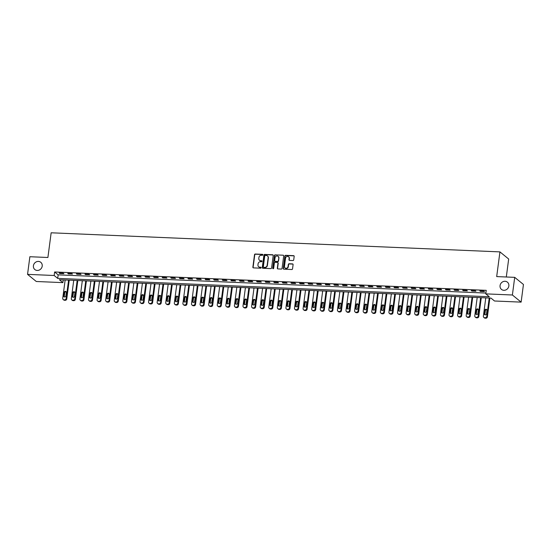 <?xml version="1.0" encoding="UTF-8"?>
<svg xmlns="http://www.w3.org/2000/svg" width="551" height="551" viewBox="0 0 551 551"><rect width="100%" height="100%" fill="white"/><g stroke="black" fill="none" stroke-linecap="round" stroke-linejoin="round"><path stroke-width="0.83" d="M262.848 254.837A0.503 0.455 -50.8 0 0 262.441 254.335L255.278 254.025A0.716 0.654 -50.8 0 0 254.514 254.693L252.875 267.159A0.716 0.654 -50.8 0 0 253.453 267.882L260.616 268.185A0.503 0.455 -50.8 0 0 261.002 267.311A0.503 0.455 -50.8 0 0 260.747 267.214L259.817 267.18A2.3 2.094 -50.8 0 1 257.951 264.866L258.088 263.833A2.3 2.094 -50.8 0 1 260.54 261.704L261.463 261.746A0.503 0.455 -50.8 0 0 261.849 260.871A0.503 0.455 -50.8 0 0 261.594 260.775L260.664 260.733A2.3 2.094 -50.8 0 1 258.805 258.426L258.936 257.386A2.3 2.094 -50.8 0 1 261.388 255.265L262.317 255.299A0.503 0.455 -50.8 0 0 262.848 254.837M262.799 254.548A0.503 0.455 -50.8 0 0 262.675 254.528L255.519 254.218A0.716 0.654 -50.8 0 0 254.748 254.886L253.109 267.352A0.716 0.654 -50.8 0 0 253.226 267.827M261.098 267.428A0.503 0.455 -50.8 0 0 260.981 267.407L259.817 267.18M261.945 260.988A0.503 0.455 -50.8 0 0 261.828 260.967L260.664 260.733M500.06 285.604A4.683 4.263 -50.8 0 0 501.493 289.42A4.683 4.263 -50.8 0 0 505.983 289.867A4.683 4.263 -50.8 0 0 508.848 285.976A4.683 4.263 -50.8 0 0 507.416 282.16A4.683 4.263 -50.8 0 0 502.918 281.713A4.683 4.263 -50.8 0 0 500.06 285.604M33.418 265.747A4.683 4.263 -50.8 0 0 34.851 269.563A4.683 4.263 -50.8 0 0 39.341 270.011A4.683 4.263 -50.8 0 0 42.207 266.119A4.683 4.263 -50.8 0 0 40.774 262.304A4.683 4.263 -50.8 0 0 36.276 261.856A4.683 4.263 -50.8 0 0 33.418 265.747M292.96 260.54A0.716 0.654 -50.8 0 0 293.724 259.879L294.186 256.38A0.716 0.654 -50.8 0 0 293.6 255.657L285.645 255.32A0.716 0.654 -50.8 0 0 284.881 255.981L283.242 268.454A0.716 0.654 -50.8 0 0 283.827 269.17L291.775 269.515A0.716 0.654 -50.8 0 0 292.54 268.847L293.098 264.625A0.716 0.654 -50.8 0 0 292.519 263.901L289.11 263.757A0.716 0.654 -50.8 0 0 288.345 264.418L288.07 266.519A1.922 1.749 -50.8 0 1 285.053 267.931A1.922 1.749 -50.8 0 1 284.468 266.36L285.549 258.157A1.922 1.749 -50.8 0 1 288.566 256.738A1.922 1.749 -50.8 0 1 289.151 258.309L288.972 259.673A0.716 0.654 -50.8 0 0 289.557 260.396L292.96 260.54M27.55 274.364L29.871 256.725L47.903 257.489L51.153 232.791L499.936 251.89L496.685 276.588L514.71 277.353L512.389 294.999L521.129 302.127L494.516 300.998L490.975 298.105L59.356 279.736L62.897 282.629L36.29 281.492L27.55 274.364L54.163 275.5L57.703 278.386L489.322 296.755L485.782 293.869L512.389 294.999M485.782 293.869L486.244 290.336L54.625 271.974L54.163 275.5M273.22 255.485A0.716 0.654 -50.8 0 0 272.635 254.769L264.687 254.424A0.716 0.654 -50.8 0 0 263.915 255.092L262.276 267.559A0.716 0.654 -50.8 0 0 262.861 268.282L270.816 268.619A0.716 0.654 -50.8 0 0 271.581 267.958L273.22 255.485M275.163 254.872L283.118 255.209A0.716 0.654 -50.8 0 1 283.703 255.933L282.064 268.399A0.716 0.654 -50.8 0 1 281.292 269.067L277.89 268.922A0.716 0.654 -50.8 0 1 277.311 268.199L277.973 263.144A0.716 0.654 -50.8 0 0 277.394 262.421L275.135 262.324A0.716 0.654 -50.8 0 0 274.37 262.992L273.675 268.254A0.503 0.455 -50.8 0 1 272.883 268.626A0.503 0.455 -50.8 0 1 272.731 268.213L274.398 255.54A0.716 0.654 -50.8 0 1 275.163 254.872L283.118 255.209M54.625 271.974L58.165 274.859L485.886 293.063M59.77 273.516L63.895 273.689L63.303 273.206L59.184 273.034L59.77 273.516L59.832 273.062M68.358 273.881L72.477 274.054L71.885 273.571L67.766 273.399L68.358 273.881L68.414 273.427M76.94 274.246L81.059 274.419L80.474 273.937L76.348 273.764L76.94 274.246L77.002 273.792M85.522 274.612L89.648 274.784L89.055 274.302L84.937 274.129L85.522 274.612L85.584 274.157M94.111 274.977L98.23 275.149L97.637 274.667L93.518 274.494L94.111 274.977L94.166 274.522M102.693 275.342L106.811 275.514L106.226 275.032L102.1 274.859L102.693 275.342L102.755 274.887M111.274 275.707L115.4 275.879L114.808 275.397L110.689 275.224L111.274 275.707L111.336 275.252M119.863 276.072L123.982 276.244L123.39 275.762L119.271 275.59L119.863 276.072L119.918 275.617M128.445 276.437L132.564 276.609L131.978 276.127L127.853 275.955L128.445 276.437L128.507 275.982M137.027 276.802L141.152 276.974L140.56 276.492L136.441 276.32L137.027 276.802L137.089 276.347M145.616 277.167L149.734 277.339L149.142 276.857L145.023 276.685L145.616 277.167L145.678 276.712M154.197 277.532L158.316 277.704L157.731 277.222L153.605 277.05L154.197 277.532L154.259 277.077M162.786 277.897L166.905 278.069L166.312 277.594L162.194 277.415L162.786 277.897L162.841 277.442M171.368 278.262L175.487 278.441L174.894 277.959L170.776 277.78L171.368 278.262L171.43 277.807M179.95 278.627L184.075 278.806L183.483 278.324L179.364 278.145L179.95 278.627L180.012 278.172M188.538 278.992L192.657 279.171L192.065 278.689L187.946 278.51L188.538 278.992L188.594 278.537M197.12 279.357L201.239 279.536L200.654 279.054L196.528 278.875L197.12 279.357L197.182 278.902M205.702 279.722L209.828 279.901L209.235 279.419L205.117 279.24L205.702 279.722L205.764 279.267M214.291 280.087L218.41 280.266L217.817 279.784L213.698 279.605L214.291 280.087L214.346 279.632M222.873 280.452L226.991 280.631L226.406 280.149L222.28 279.97L222.873 280.452L222.935 279.998M231.454 280.817L235.58 280.996L234.988 280.514L230.869 280.335L231.454 280.817L231.516 280.363M240.043 281.182L244.162 281.361L243.57 280.879L239.451 280.7L240.043 281.182L240.098 280.728M248.625 281.547L252.744 281.726L252.158 281.244L248.033 281.065L248.625 281.547L248.687 281.093M257.207 281.912L261.332 282.091L260.74 281.609L256.621 281.43L257.207 281.912L257.269 281.465M265.796 282.277L269.914 282.456L269.322 281.974L265.203 281.802L265.796 282.277L265.851 281.83M274.377 282.642L278.496 282.821L277.911 282.339L273.785 282.167L274.377 282.642L274.439 282.195M282.966 283.014L287.085 283.186L286.492 282.704L282.374 282.532L282.966 283.014L283.021 282.56M291.548 283.379L295.667 283.551L295.074 283.069L290.956 282.897L291.548 283.379L291.61 282.925M300.13 283.744L304.248 283.917L303.663 283.434L299.544 283.262L300.13 283.744L300.192 283.29M308.718 284.109L312.837 284.282L312.245 283.799L308.126 283.627L308.718 284.109L308.774 283.655M317.3 284.474L321.419 284.647L320.827 284.164L316.708 283.992L317.3 284.474L317.362 284.02M325.882 284.839L330.008 285.012L329.415 284.53L325.297 284.357L325.882 284.839L325.944 284.385M334.471 285.204L338.589 285.377L337.997 284.895L333.878 284.722L334.471 285.204L334.526 284.75M343.053 285.57L347.171 285.742L346.586 285.26L342.46 285.087L343.053 285.57L343.115 285.115M351.634 285.935L355.76 286.107L355.168 285.625L351.049 285.452L351.634 285.935L351.696 285.48M360.223 286.3L364.342 286.472L363.75 285.99L359.631 285.817L360.223 286.3L360.278 285.845M368.805 286.665L372.924 286.837L372.338 286.355L368.213 286.183L368.805 286.665L368.867 286.21M377.387 287.03L381.512 287.202L380.92 286.72L376.801 286.548L377.387 287.03L377.449 286.575M385.975 287.395L390.094 287.567L389.502 287.092L385.383 286.913L385.975 287.395L386.031 286.94M394.557 287.76L398.676 287.932L398.091 287.457L393.965 287.278L394.557 287.76L394.619 287.305M403.146 288.125L407.265 288.304L406.672 287.822L402.554 287.643L403.146 288.125L403.201 287.67M411.728 288.49L415.847 288.669L415.254 288.187L411.136 288.008L411.728 288.49L411.79 288.035M420.31 288.855L424.428 289.034L423.843 288.552L419.724 288.373L420.31 288.855L420.372 288.4M428.898 289.22L433.017 289.399L432.425 288.917L428.306 288.738L428.898 289.22L428.953 288.765M437.48 289.585L441.599 289.764L441.007 289.282L436.888 289.103L437.48 289.585L437.542 289.13M446.062 289.95L450.188 290.129L449.595 289.647L445.477 289.468L446.062 289.95L446.124 289.495M454.651 290.315L458.769 290.494L458.177 290.012L454.058 289.833L454.651 290.315L454.706 289.86M463.233 290.68L467.351 290.859L466.766 290.377L462.64 290.198L463.233 290.68L463.295 290.225M471.814 291.045L475.94 291.224L475.348 290.742L471.229 290.563L471.814 291.045L471.876 290.591M480.403 291.41L484.522 291.589L483.93 291.107L479.811 290.928L480.403 291.41L480.458 290.956M506.307 276.995L508.676 259.018L499.936 251.89M514.71 277.353L523.45 284.481L521.129 302.127M63.255 279.901L62.897 282.629M58.165 274.859L57.703 278.386M259.624 260.389A2.3 2.094 -50.8 0 0 260.905 260.926M258.777 266.836A2.3 2.094 -50.8 0 0 260.058 267.373M273.103 255.017A0.716 0.654 -50.8 0 0 272.876 254.961L264.921 254.617A0.716 0.654 -50.8 0 0 264.156 255.285L262.51 267.752A0.716 0.654 -50.8 0 0 262.627 268.227M265.3 255.43A0.503 0.455 -50.8 0 0 264.762 255.891L263.323 266.836A0.503 0.455 -50.8 0 0 263.729 267.345L264.707 267.387A2.3 2.094 -50.8 0 0 267.152 265.258L268.137 257.778A2.3 2.094 -50.8 0 0 266.278 255.471L265.3 255.43M263.612 267.325A0.503 0.455 -50.8 0 0 263.963 267.538L263.729 267.345M267.552 256.008A2.3 2.094 -50.8 0 1 268.378 257.971L267.393 265.451A2.3 2.094 -50.8 0 1 264.941 267.579L263.963 267.538M277.862 262.669A0.716 0.654 -50.8 0 1 278.214 263.337L277.546 268.392A0.716 0.654 -50.8 0 0 277.656 268.867M275.404 255.065A0.716 0.654 -50.8 0 0 274.639 255.733L272.965 268.406A0.503 0.455 -50.8 0 0 273.02 268.695M278.668 257.896A1.922 1.749 -50.8 0 0 276.237 256.146A1.922 1.749 -50.8 0 0 275.059 257.744L274.68 260.637A0.716 0.654 -50.8 0 0 275.259 261.353L277.518 261.45A0.716 0.654 -50.8 0 0 278.283 260.788L278.902 258.088A1.922 1.749 -50.8 0 0 278.193 256.429M275.032 261.298A0.716 0.654 -50.8 0 0 275.5 261.546L275.259 261.353M278.902 258.088L278.524 260.981A0.716 0.654 -50.8 0 1 277.752 261.642L275.5 261.546M288.676 256.842A1.922 1.749 -50.8 0 1 289.385 258.502L289.206 259.865A0.716 0.654 -50.8 0 0 289.323 260.341M285.177 268.02A1.922 1.749 -50.8 0 0 288.311 266.712L288.07 266.519M292.987 264.149A0.716 0.654 -50.8 0 0 292.753 264.094L289.351 263.95A0.716 0.654 -50.8 0 0 288.586 264.611L288.311 266.712M294.069 255.905A0.716 0.654 -50.8 0 0 293.835 255.85L285.886 255.512A0.716 0.654 -50.8 0 0 285.115 256.174L283.476 268.647A0.716 0.654 -50.8 0 0 283.593 269.122M68.586 280.128L66.168 298.477A1.467 1.329 -50.8 0 1 64.605 299.827L63.923 299.799A1.467 1.329 -50.8 0 1 62.731 298.332L65.149 279.984M69.233 280.156L66.761 298.959A1.467 1.329 129.2 0 1 65.197 300.309L64.508 300.281A1.467 1.329 129.2 0 1 63.771 300.006L63.179 299.524M66.216 291.865A1.171 1.068 -50.8 0 0 64.722 292.912L64.274 296.293A1.171 1.068 -50.8 0 0 64.391 296.948M65.886 295.908L66.327 292.519A1.171 1.068 -50.8 0 0 64.846 291.451A1.171 1.068 -50.8 0 0 64.13 292.429L63.689 295.811A1.171 1.068 -50.8 0 0 65.17 296.879A1.171 1.068 -50.8 0 0 65.886 295.908M77.168 280.493L74.75 298.842A1.467 1.329 -50.8 0 1 73.193 300.192L72.505 300.164A1.467 1.329 -50.8 0 1 71.32 298.697L73.731 280.349M77.815 280.521L75.342 299.324A1.467 1.329 129.2 0 1 73.786 300.674L73.097 300.646A1.467 1.329 129.2 0 1 72.353 300.371L71.768 299.889M74.805 292.23A1.171 1.068 -50.8 0 0 73.304 293.277L72.863 296.658A1.171 1.068 -50.8 0 0 72.973 297.313M74.468 296.273L74.915 292.884A1.171 1.068 -50.8 0 0 73.435 291.816A1.171 1.068 -50.8 0 0 72.718 292.795L72.271 296.183A1.171 1.068 -50.8 0 0 73.751 297.244A1.171 1.068 -50.8 0 0 74.468 296.273M85.749 280.858L83.339 299.207A1.467 1.329 -50.8 0 1 81.775 300.557L81.087 300.529A1.467 1.329 -50.8 0 1 79.902 299.062L82.319 280.714M86.404 280.886L83.924 299.689A1.467 1.329 129.2 0 1 82.368 301.039L81.679 301.011A1.467 1.329 129.2 0 1 80.942 300.736L80.35 300.254M83.387 292.595A1.171 1.068 -50.8 0 0 81.892 293.642L81.445 297.03A1.171 1.068 -50.8 0 0 81.555 297.678M83.049 296.638L83.497 293.249A1.171 1.068 -50.8 0 0 82.016 292.182A1.171 1.068 -50.8 0 0 81.3 293.16L80.852 296.548A1.171 1.068 -50.8 0 0 82.333 297.609A1.171 1.068 -50.8 0 0 83.049 296.638M94.338 281.224L91.921 299.572A1.467 1.329 -50.8 0 1 90.364 300.922L89.675 300.894A1.467 1.329 -50.8 0 1 88.484 299.427L90.901 281.079M94.986 281.251L92.513 300.054A1.467 1.329 129.2 0 1 90.949 301.404L90.268 301.376A1.467 1.329 129.2 0 1 89.524 301.101L88.931 300.619M91.969 292.96A1.171 1.068 -50.8 0 0 90.474 294.007L90.027 297.395A1.171 1.068 -50.8 0 0 90.144 298.043M91.638 297.003L92.086 293.614A1.171 1.068 -50.8 0 0 90.598 292.553A1.171 1.068 -50.8 0 0 89.882 293.525L89.441 296.913A1.171 1.068 -50.8 0 0 90.922 297.974A1.171 1.068 -50.8 0 0 91.638 297.003M102.92 281.589L100.502 299.937A1.467 1.329 -50.8 0 1 98.946 301.287L98.257 301.259A1.467 1.329 -50.8 0 1 97.072 299.792L99.483 281.444M103.567 281.616L101.095 300.419A1.467 1.329 129.2 0 1 99.538 301.769L98.849 301.741A1.467 1.329 129.2 0 1 98.106 301.466L97.52 300.984M100.557 293.332A1.171 1.068 -50.8 0 0 99.063 294.372L98.615 297.76A1.171 1.068 -50.8 0 0 98.725 298.408M100.22 297.368L100.668 293.979A1.171 1.068 -50.8 0 0 99.187 292.918A1.171 1.068 -50.8 0 0 98.471 293.89L98.023 297.278A1.171 1.068 -50.8 0 0 99.504 298.339A1.171 1.068 -50.8 0 0 100.22 297.368M111.502 281.954L109.091 300.302A1.467 1.329 -50.8 0 1 107.528 301.652L106.846 301.624A1.467 1.329 -50.8 0 1 105.654 300.157L108.072 281.809M112.156 281.981L109.677 300.784A1.467 1.329 129.2 0 1 108.12 302.134L107.431 302.106A1.467 1.329 129.2 0 1 106.694 301.831L106.102 301.349M109.139 293.697A1.171 1.068 -50.8 0 0 107.645 294.737L107.197 298.125A1.171 1.068 -50.8 0 0 107.307 298.773M108.802 297.733L109.25 294.344A1.171 1.068 -50.8 0 0 107.769 293.284A1.171 1.068 -50.8 0 0 107.052 294.255L106.605 297.643A1.171 1.068 -50.8 0 0 108.092 298.711A1.171 1.068 -50.8 0 0 108.802 297.733M120.09 282.326L117.673 300.667A1.467 1.329 -50.8 0 1 116.116 302.017L115.428 301.989A1.467 1.329 -50.8 0 1 114.236 300.522L116.654 282.174M120.738 282.353L118.265 301.149A1.467 1.329 129.2 0 1 116.702 302.499L116.02 302.471A1.467 1.329 129.2 0 1 115.276 302.196L114.684 301.714M117.721 294.062A1.171 1.068 -50.8 0 0 116.227 295.102L115.779 298.49A1.171 1.068 -50.8 0 0 115.896 299.145M117.391 298.098L117.838 294.709A1.171 1.068 -50.8 0 0 116.351 293.649A1.171 1.068 -50.8 0 0 115.641 294.62L115.193 298.008A1.171 1.068 -50.8 0 0 116.674 299.076A1.171 1.068 -50.8 0 0 117.391 298.098M128.672 282.691L126.255 301.032A1.467 1.329 -50.8 0 1 124.698 302.382L124.009 302.354A1.467 1.329 -50.8 0 1 122.825 300.887L125.235 282.539M129.32 282.718L126.847 301.514A1.467 1.329 129.2 0 1 125.291 302.864L124.602 302.836A1.467 1.329 129.2 0 1 123.865 302.561L123.272 302.079M126.31 294.427A1.171 1.068 -50.8 0 0 124.815 295.467L124.368 298.856A1.171 1.068 -50.8 0 0 124.478 299.51M125.972 298.463L126.42 295.081A1.171 1.068 -50.8 0 0 124.939 294.014A1.171 1.068 -50.8 0 0 124.223 294.985L123.775 298.373A1.171 1.068 -50.8 0 0 125.256 299.441A1.171 1.068 -50.8 0 0 125.972 298.463M137.254 283.056L134.843 301.397A1.467 1.329 -50.8 0 1 133.28 302.747L132.598 302.719A1.467 1.329 -50.8 0 1 131.407 301.252L133.824 282.904M137.908 283.083L135.429 301.879A1.467 1.329 129.2 0 1 133.872 303.229L133.184 303.202A1.467 1.329 129.2 0 1 132.447 302.926L131.854 302.444M134.892 294.792A1.171 1.068 -50.8 0 0 133.397 295.832L132.949 299.221A1.171 1.068 -50.8 0 0 133.06 299.875M134.561 298.828L135.002 295.446A1.171 1.068 -50.8 0 0 133.521 294.379A1.171 1.068 -50.8 0 0 132.805 295.35L132.357 298.738A1.171 1.068 -50.8 0 0 133.845 299.806A1.171 1.068 -50.8 0 0 134.561 298.828M145.843 283.421L143.425 301.762A1.467 1.329 -50.8 0 1 141.869 303.119L141.18 303.084A1.467 1.329 -50.8 0 1 139.995 301.617L142.406 283.269M146.49 283.448L144.018 302.244A1.467 1.329 129.2 0 1 142.454 303.594L141.772 303.567A1.467 1.329 129.2 0 1 141.028 303.291L140.443 302.809M143.474 295.157A1.171 1.068 -50.8 0 0 141.979 296.197L141.538 299.586A1.171 1.068 -50.8 0 0 141.648 300.24M143.143 299.193L143.591 295.811A1.171 1.068 -50.8 0 0 142.11 294.744A1.171 1.068 -50.8 0 0 141.393 295.715L140.946 299.103A1.171 1.068 -50.8 0 0 142.427 300.171A1.171 1.068 -50.8 0 0 143.143 299.193M154.425 283.786L152.007 302.127A1.467 1.329 -50.8 0 1 150.451 303.484L149.762 303.449A1.467 1.329 -50.8 0 1 148.577 301.982L150.995 283.634M155.072 283.813L152.599 302.609A1.467 1.329 129.2 0 1 151.043 303.966L150.354 303.932A1.467 1.329 129.2 0 1 149.617 303.656L149.025 303.174M152.062 295.522A1.171 1.068 -50.8 0 0 150.568 296.562L150.12 299.951A1.171 1.068 -50.8 0 0 150.23 300.605M151.725 299.558L152.172 296.176A1.171 1.068 -50.8 0 0 150.692 295.109A1.171 1.068 -50.8 0 0 149.975 296.08L149.528 299.469A1.171 1.068 -50.8 0 0 151.008 300.536A1.171 1.068 -50.8 0 0 151.725 299.558M163.006 284.151L160.596 302.492A1.467 1.329 -50.8 0 1 159.032 303.849L158.351 303.815A1.467 1.329 -50.8 0 1 157.159 302.347L159.576 283.999M163.661 284.178L161.188 302.974A1.467 1.329 129.2 0 1 159.625 304.331L158.936 304.297A1.467 1.329 129.2 0 1 158.199 304.021L157.607 303.539M160.644 295.887A1.171 1.068 -50.8 0 0 159.149 296.927L158.702 300.316A1.171 1.068 -50.8 0 0 158.819 300.97M160.313 299.923L160.754 296.541A1.171 1.068 -50.8 0 0 159.273 295.474A1.171 1.068 -50.8 0 0 158.557 296.445L158.116 299.834A1.171 1.068 -50.8 0 0 159.597 300.901A1.171 1.068 -50.8 0 0 160.313 299.923M171.595 284.516L169.178 302.857A1.467 1.329 -50.8 0 1 167.621 304.214L166.932 304.18A1.467 1.329 -50.8 0 1 165.748 302.713L168.158 284.371M172.243 284.543L169.77 303.339A1.467 1.329 129.2 0 1 168.207 304.696L167.525 304.662A1.467 1.329 129.2 0 1 166.781 304.386L166.195 303.904M169.226 296.252A1.171 1.068 -50.8 0 0 167.731 297.292L167.29 300.681A1.171 1.068 -50.8 0 0 167.401 301.335M168.895 300.295L169.343 296.906A1.171 1.068 -50.8 0 0 167.862 295.839A1.171 1.068 -50.8 0 0 167.146 296.81L166.698 300.199A1.171 1.068 -50.8 0 0 168.179 301.266A1.171 1.068 -50.8 0 0 168.895 300.295M180.177 284.881L177.766 303.222A1.467 1.329 -50.8 0 1 176.203 304.579L175.514 304.545A1.467 1.329 -50.8 0 1 174.33 303.078L176.747 284.736M180.831 284.908L178.352 303.704A1.467 1.329 129.2 0 1 176.795 305.061L176.106 305.027A1.467 1.329 129.2 0 1 175.37 304.751L174.777 304.269M177.815 296.617A1.171 1.068 -50.8 0 0 176.32 297.657L175.872 301.046A1.171 1.068 -50.8 0 0 175.983 301.7M177.477 300.66L177.925 297.271A1.171 1.068 -50.8 0 0 176.444 296.204A1.171 1.068 -50.8 0 0 175.728 297.175L175.28 300.564A1.171 1.068 -50.8 0 0 176.761 301.631A1.171 1.068 -50.8 0 0 177.477 300.66M188.766 285.246L186.348 303.587A1.467 1.329 -50.8 0 1 184.785 304.944L184.103 304.91A1.467 1.329 -50.8 0 1 182.911 303.443L185.329 285.101M189.413 285.273L186.941 304.069A1.467 1.329 129.2 0 1 185.377 305.426L184.688 305.392A1.467 1.329 129.2 0 1 183.951 305.116L183.359 304.634M186.396 296.982A1.171 1.068 -50.8 0 0 184.902 298.022L184.454 301.411A1.171 1.068 -50.8 0 0 184.571 302.065M186.066 301.025L186.507 297.636A1.171 1.068 -50.8 0 0 185.026 296.569A1.171 1.068 -50.8 0 0 184.31 297.54L183.869 300.929A1.171 1.068 -50.8 0 0 185.35 301.996A1.171 1.068 -50.8 0 0 186.066 301.025M197.348 285.611L194.93 303.952A1.467 1.329 -50.8 0 1 193.373 305.309L192.685 305.282A1.467 1.329 -50.8 0 1 191.5 303.808L193.911 285.466M197.995 285.638L195.522 304.434A1.467 1.329 129.2 0 1 193.966 305.791L193.277 305.757A1.467 1.329 129.2 0 1 192.533 305.481L191.948 304.999M194.985 297.347A1.171 1.068 -50.8 0 0 193.484 298.387L193.043 301.776A1.171 1.068 -50.8 0 0 193.153 302.43M194.648 301.39L195.095 298.001A1.171 1.068 -50.8 0 0 193.615 296.934A1.171 1.068 -50.8 0 0 192.898 297.905L192.451 301.294A1.171 1.068 -50.8 0 0 193.931 302.361A1.171 1.068 -50.8 0 0 194.648 301.39M205.929 285.976L203.519 304.317A1.467 1.329 -50.8 0 1 201.955 305.674L201.267 305.647A1.467 1.329 -50.8 0 1 200.082 304.173L202.499 285.831M206.584 286.003L204.104 304.799A1.467 1.329 129.2 0 1 202.548 306.156L201.859 306.122A1.467 1.329 129.2 0 1 201.122 305.846L200.53 305.364M203.567 297.712A1.171 1.068 -50.8 0 0 202.072 298.752L201.625 302.141A1.171 1.068 -50.8 0 0 201.735 302.795M203.229 301.755L203.677 298.366A1.171 1.068 -50.8 0 0 202.196 297.299A1.171 1.068 -50.8 0 0 201.48 298.27L201.032 301.659A1.171 1.068 -50.8 0 0 202.513 302.726A1.171 1.068 -50.8 0 0 203.229 301.755M214.518 286.341L212.101 304.682A1.467 1.329 -50.8 0 1 210.544 306.039L209.855 306.012A1.467 1.329 -50.8 0 1 208.664 304.538L211.081 286.196M215.165 286.368L212.693 305.164A1.467 1.329 129.2 0 1 211.129 306.521L210.448 306.494A1.467 1.329 129.2 0 1 209.704 306.211L209.111 305.729M212.149 298.077A1.171 1.068 -50.8 0 0 210.654 299.117L210.206 302.506A1.171 1.068 -50.8 0 0 210.324 303.16M211.818 302.12L212.266 298.732A1.171 1.068 -50.8 0 0 210.778 297.664A1.171 1.068 -50.8 0 0 210.062 298.635L209.621 302.024A1.171 1.068 -50.8 0 0 211.102 303.091A1.171 1.068 -50.8 0 0 211.818 302.12M223.1 286.706L220.682 305.047A1.467 1.329 -50.8 0 1 219.126 306.404L218.437 306.377A1.467 1.329 -50.8 0 1 217.252 304.903L219.663 286.561M223.747 286.734L221.275 305.529A1.467 1.329 129.2 0 1 219.718 306.886L219.029 306.859A1.467 1.329 129.2 0 1 218.286 306.576L217.7 306.094M220.737 298.442A1.171 1.068 -50.8 0 0 219.243 299.482L218.795 302.871A1.171 1.068 -50.8 0 0 218.905 303.525M220.4 302.485L220.848 299.097A1.171 1.068 -50.8 0 0 219.367 298.029A1.171 1.068 -50.8 0 0 218.651 299L218.203 302.389A1.171 1.068 -50.8 0 0 219.684 303.456A1.171 1.068 -50.8 0 0 220.4 302.485M231.682 287.071L229.271 305.412A1.467 1.329 -50.8 0 1 227.708 306.769L227.026 306.742A1.467 1.329 -50.8 0 1 225.834 305.268L228.252 286.926M232.336 287.099L229.857 305.895A1.467 1.329 129.2 0 1 228.3 307.251L227.611 307.224A1.467 1.329 129.2 0 1 226.874 306.941L226.282 306.459M229.319 298.807A1.171 1.068 -50.8 0 0 227.825 299.847L227.377 303.236A1.171 1.068 -50.8 0 0 227.487 303.89M228.982 302.85L229.43 299.462A1.171 1.068 -50.8 0 0 227.949 298.394A1.171 1.068 -50.8 0 0 227.232 299.365L226.785 302.754A1.171 1.068 -50.8 0 0 228.272 303.821A1.171 1.068 -50.8 0 0 228.982 302.85M240.27 287.436L237.853 305.777A1.467 1.329 -50.8 0 1 236.296 307.134L235.608 307.107A1.467 1.329 -50.8 0 1 234.416 305.633L236.834 287.291M240.918 287.464L238.445 306.26A1.467 1.329 129.2 0 1 236.882 307.616L236.2 307.589A1.467 1.329 129.2 0 1 235.456 307.306L234.864 306.824M237.901 299.172A1.171 1.068 -50.8 0 0 236.407 300.212L235.959 303.601A1.171 1.068 -50.8 0 0 236.076 304.255M237.571 303.215L238.018 299.827A1.171 1.068 -50.8 0 0 236.531 298.759A1.171 1.068 -50.8 0 0 235.821 299.73L235.373 303.119A1.171 1.068 -50.8 0 0 236.854 304.186A1.171 1.068 -50.8 0 0 237.571 303.215M248.852 287.801L246.435 306.149A1.467 1.329 -50.8 0 1 244.878 307.499L244.189 307.472A1.467 1.329 -50.8 0 1 243.005 305.998L245.415 287.656M249.5 287.829L247.027 306.625A1.467 1.329 129.2 0 1 245.47 307.981L244.782 307.954A1.467 1.329 129.2 0 1 244.045 307.672L243.452 307.196M246.49 299.537A1.171 1.068 -50.8 0 0 244.995 300.577L244.548 303.966A1.171 1.068 -50.8 0 0 244.658 304.62M246.152 303.58L246.6 300.192A1.171 1.068 -50.8 0 0 245.119 299.124A1.171 1.068 -50.8 0 0 244.403 300.095L243.955 303.484A1.171 1.068 -50.8 0 0 245.436 304.551A1.171 1.068 -50.8 0 0 246.152 303.58M257.434 288.166L255.023 306.514A1.467 1.329 -50.8 0 1 253.46 307.864L252.778 307.837A1.467 1.329 -50.8 0 1 251.587 306.363L254.004 288.021M258.088 288.194L255.609 306.997A1.467 1.329 129.2 0 1 254.052 308.346L253.364 308.319A1.467 1.329 129.2 0 1 252.627 308.043L252.034 307.561M255.072 299.902A1.171 1.068 -50.8 0 0 253.577 300.942L253.129 304.331A1.171 1.068 -50.8 0 0 253.24 304.985M254.741 303.945L255.182 300.557A1.171 1.068 -50.8 0 0 253.701 299.489A1.171 1.068 -50.8 0 0 252.985 300.46L252.537 303.849A1.171 1.068 -50.8 0 0 254.025 304.917A1.171 1.068 -50.8 0 0 254.741 303.945M266.023 288.531L263.605 306.879A1.467 1.329 -50.8 0 1 262.049 308.229L261.36 308.202A1.467 1.329 -50.8 0 1 260.175 306.728L262.586 288.387M266.67 288.559L264.198 307.362A1.467 1.329 129.2 0 1 262.634 308.712L261.952 308.684A1.467 1.329 129.2 0 1 261.208 308.408L260.623 307.926M263.654 300.267A1.171 1.068 -50.8 0 0 262.159 301.307L261.718 304.696A1.171 1.068 -50.8 0 0 261.828 305.35M263.323 304.31L263.771 300.922A1.171 1.068 -50.8 0 0 262.29 299.854A1.171 1.068 -50.8 0 0 261.573 300.832L261.126 304.214A1.171 1.068 -50.8 0 0 262.607 305.282A1.171 1.068 -50.8 0 0 263.323 304.31M274.605 288.896L272.187 307.244A1.467 1.329 -50.8 0 1 270.631 308.594L269.942 308.567A1.467 1.329 -50.8 0 1 268.757 307.093L271.175 288.752M275.252 288.924L272.779 307.727A1.467 1.329 129.2 0 1 271.223 309.077L270.534 309.049A1.467 1.329 129.2 0 1 269.797 308.774L269.205 308.291M272.242 300.632A1.171 1.068 -50.8 0 0 270.748 301.679L270.3 305.061A1.171 1.068 -50.8 0 0 270.41 305.715M271.905 304.675L272.352 301.287A1.171 1.068 -50.8 0 0 270.872 300.219A1.171 1.068 -50.8 0 0 270.155 301.197L269.708 304.579A1.171 1.068 -50.8 0 0 271.188 305.647A1.171 1.068 -50.8 0 0 271.905 304.675M283.186 289.261L280.776 307.61A1.467 1.329 -50.8 0 1 279.212 308.959L278.53 308.932A1.467 1.329 -50.8 0 1 277.339 307.458L279.756 289.117M283.841 289.289L281.368 308.092A1.467 1.329 129.2 0 1 279.805 309.442L279.116 309.414A1.467 1.329 129.2 0 1 278.379 309.139L277.787 308.656M280.824 300.998A1.171 1.068 -50.8 0 0 279.329 302.044L278.882 305.426A1.171 1.068 -50.8 0 0 278.999 306.08M280.493 305.04L280.934 301.652A1.171 1.068 -50.8 0 0 279.453 300.584A1.171 1.068 -50.8 0 0 278.737 301.562L278.296 304.944A1.171 1.068 -50.8 0 0 279.777 306.012A1.171 1.068 -50.8 0 0 280.493 305.04M291.775 289.626L289.358 307.975A1.467 1.329 -50.8 0 1 287.801 309.325L287.112 309.297A1.467 1.329 -50.8 0 1 285.928 307.83L288.338 289.482M292.423 289.654L289.95 308.457A1.467 1.329 129.2 0 1 288.387 309.807L287.705 309.779A1.467 1.329 129.2 0 1 286.961 309.504L286.375 309.021M289.406 301.363A1.171 1.068 -50.8 0 0 287.911 302.409L287.47 305.791A1.171 1.068 -50.8 0 0 287.581 306.446M289.075 305.406L289.523 302.017A1.171 1.068 -50.8 0 0 288.042 300.949A1.171 1.068 -50.8 0 0 287.326 301.927L286.878 305.309A1.171 1.068 -50.8 0 0 288.359 306.377A1.171 1.068 -50.8 0 0 289.075 305.406M300.357 289.991L297.946 308.34A1.467 1.329 -50.8 0 1 296.383 309.69L295.694 309.662A1.467 1.329 -50.8 0 1 294.51 308.195L296.927 289.847M301.011 290.019L298.532 308.822A1.467 1.329 129.2 0 1 296.975 310.172L296.286 310.144A1.467 1.329 129.2 0 1 295.55 309.869L294.957 309.386M297.995 301.728A1.171 1.068 -50.8 0 0 296.5 302.774L296.052 306.156A1.171 1.068 -50.8 0 0 296.162 306.811M297.657 305.771L298.105 302.382A1.171 1.068 -50.8 0 0 296.624 301.314A1.171 1.068 -50.8 0 0 295.908 302.292L295.46 305.674A1.171 1.068 -50.8 0 0 296.941 306.742A1.171 1.068 -50.8 0 0 297.657 305.771M308.946 290.356L306.528 308.705A1.467 1.329 -50.8 0 1 304.965 310.055L304.283 310.027A1.467 1.329 -50.8 0 1 303.091 308.56L305.509 290.212M309.593 290.384L307.121 309.187A1.467 1.329 129.2 0 1 305.557 310.537L304.868 310.509A1.467 1.329 129.2 0 1 304.131 310.234L303.539 309.752M306.576 302.093A1.171 1.068 -50.8 0 0 305.082 303.14L304.634 306.521A1.171 1.068 -50.8 0 0 304.751 307.176M306.246 306.136L306.687 302.747A1.171 1.068 -50.8 0 0 305.206 301.679A1.171 1.068 -50.8 0 0 304.489 302.657L304.049 306.046A1.171 1.068 -50.8 0 0 305.529 307.107A1.171 1.068 -50.8 0 0 306.246 306.136M317.528 290.721L315.11 309.07A1.467 1.329 -50.8 0 1 313.553 310.42L312.865 310.392A1.467 1.329 -50.8 0 1 311.68 308.925L314.091 290.577M318.175 290.749L315.702 309.552A1.467 1.329 129.2 0 1 314.146 310.902L313.457 310.874A1.467 1.329 129.2 0 1 312.713 310.599L312.128 310.117M315.165 302.458A1.171 1.068 -50.8 0 0 313.664 303.505L313.223 306.893A1.171 1.068 -50.8 0 0 313.333 307.541M314.828 306.501L315.275 303.112A1.171 1.068 -50.8 0 0 313.795 302.044A1.171 1.068 -50.8 0 0 313.078 303.022L312.631 306.411A1.171 1.068 -50.8 0 0 314.111 307.472A1.171 1.068 -50.8 0 0 314.828 306.501M326.109 291.086L323.699 309.435A1.467 1.329 -50.8 0 1 322.135 310.785L321.447 310.757A1.467 1.329 -50.8 0 1 320.262 309.29L322.679 290.942M326.764 291.114L324.284 309.917A1.467 1.329 129.2 0 1 322.728 311.267L322.039 311.239A1.467 1.329 129.2 0 1 321.302 310.964L320.71 310.482M323.747 302.823A1.171 1.068 -50.8 0 0 322.252 303.87L321.805 307.258A1.171 1.068 -50.8 0 0 321.915 307.906M323.409 306.866L323.857 303.477A1.171 1.068 -50.8 0 0 322.376 302.416A1.171 1.068 -50.8 0 0 321.66 303.387L321.212 306.776A1.171 1.068 -50.8 0 0 322.693 307.837A1.171 1.068 -50.8 0 0 323.409 306.866M334.698 291.451L332.281 309.8A1.467 1.329 -50.8 0 1 330.724 311.15L330.035 311.122A1.467 1.329 -50.8 0 1 328.844 309.655L331.261 291.307M335.345 291.479L332.873 310.282A1.467 1.329 129.2 0 1 331.309 311.632L330.628 311.604A1.467 1.329 129.2 0 1 329.884 311.329L329.291 310.847M332.329 303.195A1.171 1.068 -50.8 0 0 330.834 304.235L330.386 307.623A1.171 1.068 -50.8 0 0 330.504 308.271M331.998 307.231L332.446 303.842A1.171 1.068 -50.8 0 0 330.958 302.781A1.171 1.068 -50.8 0 0 330.242 303.753L329.801 307.141A1.171 1.068 -50.8 0 0 331.282 308.202A1.171 1.068 -50.8 0 0 331.998 307.231M343.28 291.816L340.862 310.165A1.467 1.329 -50.8 0 1 339.306 311.515L338.617 311.487A1.467 1.329 -50.8 0 1 337.432 310.02L339.843 291.672M343.927 291.851L341.455 310.647A1.467 1.329 129.2 0 1 339.898 311.997L339.209 311.969A1.467 1.329 129.2 0 1 338.466 311.694L337.88 311.212M340.917 303.56A1.171 1.068 -50.8 0 0 339.423 304.6L338.975 307.988A1.171 1.068 -50.8 0 0 339.085 308.643M340.58 307.596L341.028 304.207A1.171 1.068 -50.8 0 0 339.547 303.146A1.171 1.068 -50.8 0 0 338.831 304.118L338.383 307.506A1.171 1.068 -50.8 0 0 339.864 308.574A1.171 1.068 -50.8 0 0 340.58 307.596M351.862 292.188L349.451 310.53A1.467 1.329 -50.8 0 1 347.888 311.88L347.206 311.852A1.467 1.329 -50.8 0 1 346.014 310.385L348.432 292.037M352.516 292.216L350.037 311.012A1.467 1.329 129.2 0 1 348.48 312.362L347.791 312.334A1.467 1.329 129.2 0 1 347.054 312.059L346.462 311.577M349.499 303.925A1.171 1.068 -50.8 0 0 348.005 304.965L347.557 308.353A1.171 1.068 -50.8 0 0 347.667 309.008M349.162 307.961L349.61 304.572A1.171 1.068 -50.8 0 0 348.129 303.511A1.171 1.068 -50.8 0 0 347.412 304.483L346.965 307.871A1.171 1.068 -50.8 0 0 348.452 308.939A1.171 1.068 -50.8 0 0 349.162 307.961M360.45 292.553L358.033 310.895A1.467 1.329 -50.8 0 1 356.476 312.245L355.788 312.217A1.467 1.329 -50.8 0 1 354.596 310.75L357.014 292.402M361.098 292.581L358.625 311.377A1.467 1.329 129.2 0 1 357.062 312.727L356.38 312.699A1.467 1.329 129.2 0 1 355.636 312.424L355.044 311.942M358.081 304.29A1.171 1.068 -50.8 0 0 356.587 305.33L356.139 308.718A1.171 1.068 -50.8 0 0 356.256 309.373M357.751 308.326L358.198 304.944A1.171 1.068 -50.8 0 0 356.711 303.876A1.171 1.068 -50.8 0 0 356.001 304.848L355.553 308.236A1.171 1.068 -50.8 0 0 357.034 309.304A1.171 1.068 -50.8 0 0 357.751 308.326M369.032 292.918L366.615 311.26A1.467 1.329 -50.8 0 1 365.058 312.61L364.369 312.582A1.467 1.329 -50.8 0 1 363.185 311.115L365.595 292.767M369.68 292.946L367.207 311.742A1.467 1.329 129.2 0 1 365.65 313.092L364.962 313.064A1.467 1.329 129.2 0 1 364.225 312.789L363.632 312.307M366.67 304.655A1.171 1.068 -50.8 0 0 365.175 305.695L364.728 309.083A1.171 1.068 -50.8 0 0 364.838 309.738M366.332 308.691L366.78 305.309A1.171 1.068 -50.8 0 0 365.299 304.242A1.171 1.068 -50.8 0 0 364.583 305.213L364.135 308.601A1.171 1.068 -50.8 0 0 365.616 309.669A1.171 1.068 -50.8 0 0 366.332 308.691M377.614 293.284L375.203 311.625A1.467 1.329 -50.8 0 1 373.64 312.982L372.958 312.947A1.467 1.329 -50.8 0 1 371.767 311.48L374.184 293.132M378.268 293.311L375.789 312.107A1.467 1.329 129.2 0 1 374.232 313.457L373.544 313.429A1.467 1.329 129.2 0 1 372.807 313.154L372.214 312.672M375.252 305.02A1.171 1.068 -50.8 0 0 373.757 306.06L373.309 309.448A1.171 1.068 -50.8 0 0 373.42 310.103M374.921 309.056L375.362 305.674A1.171 1.068 -50.8 0 0 373.881 304.607A1.171 1.068 -50.8 0 0 373.165 305.578L372.717 308.966A1.171 1.068 -50.8 0 0 374.205 310.034A1.171 1.068 -50.8 0 0 374.921 309.056M386.203 293.649L383.785 311.99A1.467 1.329 -50.8 0 1 382.229 313.347L381.54 313.312A1.467 1.329 -50.8 0 1 380.355 311.845L382.766 293.497M386.85 293.676L384.378 312.472A1.467 1.329 129.2 0 1 382.814 313.829L382.132 313.795A1.467 1.329 129.2 0 1 381.388 313.519L380.803 313.037M383.833 305.385A1.171 1.068 -50.8 0 0 382.339 306.425L381.898 309.814A1.171 1.068 -50.8 0 0 382.008 310.468M383.503 309.421L383.951 306.039A1.171 1.068 -50.8 0 0 382.47 304.972A1.171 1.068 -50.8 0 0 381.753 305.943L381.306 309.331A1.171 1.068 -50.8 0 0 382.787 310.399A1.171 1.068 -50.8 0 0 383.503 309.421M394.785 294.014L392.367 312.355A1.467 1.329 -50.8 0 1 390.811 313.712L390.122 313.677A1.467 1.329 -50.8 0 1 388.937 312.21L391.355 293.862M395.432 294.041L392.959 312.837A1.467 1.329 129.2 0 1 391.403 314.194L390.714 314.16A1.467 1.329 129.2 0 1 389.977 313.884L389.385 313.402M392.422 305.75A1.171 1.068 -50.8 0 0 390.928 306.79L390.48 310.179A1.171 1.068 -50.8 0 0 390.59 310.833M392.085 309.786L392.532 306.404A1.171 1.068 -50.8 0 0 391.052 305.337A1.171 1.068 -50.8 0 0 390.335 306.308L389.888 309.696A1.171 1.068 -50.8 0 0 391.368 310.764A1.171 1.068 -50.8 0 0 392.085 309.786M403.366 294.379L400.956 312.72A1.467 1.329 -50.8 0 1 399.392 314.077L398.71 314.042A1.467 1.329 -50.8 0 1 397.519 312.575L399.936 294.234M404.021 294.406L401.541 313.202A1.467 1.329 129.2 0 1 399.985 314.559L399.296 314.525A1.467 1.329 129.2 0 1 398.559 314.249L397.967 313.767M401.004 306.115A1.171 1.068 -50.8 0 0 399.509 307.155L399.062 310.544A1.171 1.068 -50.8 0 0 399.179 311.198M400.673 310.158L401.114 306.769A1.171 1.068 -50.8 0 0 399.633 305.702A1.171 1.068 -50.8 0 0 398.917 306.673L398.476 310.061A1.171 1.068 -50.8 0 0 399.957 311.129A1.171 1.068 -50.8 0 0 400.673 310.158M411.955 294.744L409.538 313.085A1.467 1.329 -50.8 0 1 407.981 314.442L407.292 314.407A1.467 1.329 -50.8 0 1 406.108 312.94L408.518 294.599M412.603 294.771L410.13 313.567A1.467 1.329 129.2 0 1 408.567 314.924L407.885 314.89A1.467 1.329 129.2 0 1 407.141 314.614L406.555 314.132M409.586 306.48A1.171 1.068 -50.8 0 0 408.091 307.52L407.65 310.909A1.171 1.068 -50.8 0 0 407.761 311.563M409.255 310.523L409.703 307.134A1.171 1.068 -50.8 0 0 408.222 306.067A1.171 1.068 -50.8 0 0 407.506 307.038L407.058 310.427A1.171 1.068 -50.8 0 0 408.539 311.494A1.171 1.068 -50.8 0 0 409.255 310.523M420.537 295.109L418.119 313.45A1.467 1.329 -50.8 0 1 416.563 314.807L415.874 314.773A1.467 1.329 -50.8 0 1 414.689 313.305L417.107 294.964M421.191 295.136L418.712 313.932A1.467 1.329 129.2 0 1 417.155 315.289L416.466 315.255A1.467 1.329 129.2 0 1 415.729 314.979L415.137 314.497M418.175 306.845A1.171 1.068 -50.8 0 0 416.68 307.885L416.232 311.274A1.171 1.068 -50.8 0 0 416.342 311.928M417.837 310.888L418.285 307.499A1.171 1.068 -50.8 0 0 416.804 306.432A1.171 1.068 -50.8 0 0 416.088 307.403L415.64 310.792A1.171 1.068 -50.8 0 0 417.121 311.859A1.171 1.068 -50.8 0 0 417.837 310.888M429.126 295.474L426.708 313.815A1.467 1.329 -50.8 0 1 425.145 315.172L424.463 315.144A1.467 1.329 -50.8 0 1 423.271 313.671L425.689 295.329M429.773 295.501L427.3 314.297A1.467 1.329 129.2 0 1 425.737 315.654L425.048 315.62A1.467 1.329 129.2 0 1 424.311 315.344L423.719 314.862M426.756 307.21A1.171 1.068 -50.8 0 0 425.262 308.25L424.814 311.639A1.171 1.068 -50.8 0 0 424.931 312.293M426.426 311.253L426.867 307.864A1.171 1.068 -50.8 0 0 425.386 306.797A1.171 1.068 -50.8 0 0 424.669 307.768L424.229 311.157A1.171 1.068 -50.8 0 0 425.709 312.224A1.171 1.068 -50.8 0 0 426.426 311.253M437.708 295.839L435.29 314.18A1.467 1.329 -50.8 0 1 433.733 315.537L433.045 315.509A1.467 1.329 -50.8 0 1 431.86 314.036L434.271 295.694M438.355 295.866L435.882 314.662A1.467 1.329 129.2 0 1 434.326 316.019L433.637 315.985A1.467 1.329 129.2 0 1 432.893 315.709L432.308 315.227M435.345 307.575A1.171 1.068 -50.8 0 0 433.844 308.615L433.403 312.004A1.171 1.068 -50.8 0 0 433.513 312.658M435.008 311.618L435.455 308.229A1.171 1.068 -50.8 0 0 433.974 307.162A1.171 1.068 -50.8 0 0 433.258 308.133L432.81 311.522A1.171 1.068 -50.8 0 0 434.291 312.589A1.171 1.068 -50.8 0 0 435.008 311.618M446.289 296.204L443.879 314.545A1.467 1.329 -50.8 0 1 442.315 315.902L441.627 315.875A1.467 1.329 -50.8 0 1 440.442 314.401L442.859 296.059M446.944 296.231L444.464 315.027A1.467 1.329 129.2 0 1 442.908 316.384L442.219 316.357A1.467 1.329 129.2 0 1 441.482 316.074L440.89 315.592M443.927 307.94A1.171 1.068 -50.8 0 0 442.432 308.98L441.985 312.369A1.171 1.068 -50.8 0 0 442.095 313.023M443.589 311.983L444.037 308.594A1.171 1.068 -50.8 0 0 442.556 307.527A1.171 1.068 -50.8 0 0 441.84 308.498L441.392 311.887A1.171 1.068 -50.8 0 0 442.873 312.954A1.171 1.068 -50.8 0 0 443.589 311.983M454.878 296.569L452.461 314.91A1.467 1.329 -50.8 0 1 450.904 316.267L450.215 316.24A1.467 1.329 -50.8 0 1 449.024 314.766L451.441 296.424M455.525 296.596L453.053 315.392A1.467 1.329 129.2 0 1 451.489 316.749L450.808 316.722A1.467 1.329 129.2 0 1 450.064 316.439L449.471 315.957M452.509 308.305A1.171 1.068 -50.8 0 0 451.014 309.345L450.566 312.734A1.171 1.068 -50.8 0 0 450.684 313.388M452.178 312.348L452.619 308.959A1.171 1.068 -50.8 0 0 451.138 307.892A1.171 1.068 -50.8 0 0 450.422 308.863L449.981 312.252A1.171 1.068 -50.8 0 0 451.462 313.319A1.171 1.068 -50.8 0 0 452.178 312.348M463.46 296.934L461.042 315.275A1.467 1.329 -50.8 0 1 459.486 316.632L458.797 316.605A1.467 1.329 -50.8 0 1 457.612 315.131L460.023 296.789M464.107 296.961L461.635 315.757A1.467 1.329 129.2 0 1 460.078 317.114L459.389 317.087A1.467 1.329 129.2 0 1 458.646 316.804L458.06 316.322M461.097 308.67A1.171 1.068 -50.8 0 0 459.596 309.71L459.155 313.099A1.171 1.068 -50.8 0 0 459.265 313.753M460.76 312.713L461.208 309.325A1.171 1.068 -50.8 0 0 459.727 308.257A1.171 1.068 -50.8 0 0 459.011 309.228L458.563 312.617A1.171 1.068 -50.8 0 0 460.044 313.684A1.171 1.068 -50.8 0 0 460.76 312.713M472.042 297.299L469.631 315.647A1.467 1.329 -50.8 0 1 468.068 316.997L467.386 316.97A1.467 1.329 -50.8 0 1 466.194 315.496L468.612 297.154M472.696 297.326L470.217 316.122A1.467 1.329 129.2 0 1 468.66 317.479L467.971 317.452A1.467 1.329 129.2 0 1 467.234 317.169L466.642 316.687M469.679 309.035A1.171 1.068 -50.8 0 0 468.185 310.075L467.737 313.464A1.171 1.068 -50.8 0 0 467.847 314.118M469.342 313.078L469.789 309.69A1.171 1.068 -50.8 0 0 468.309 308.622A1.171 1.068 -50.8 0 0 467.592 309.593L467.145 312.982A1.171 1.068 -50.8 0 0 468.632 314.049A1.171 1.068 -50.8 0 0 469.342 313.078M480.63 297.664L478.213 316.012A1.467 1.329 -50.8 0 1 476.656 317.362L475.968 317.335A1.467 1.329 -50.8 0 1 474.776 315.861L477.194 297.519M481.278 297.692L478.805 316.488A1.467 1.329 129.2 0 1 477.242 317.844L476.56 317.817A1.467 1.329 129.2 0 1 475.816 317.534L475.224 317.059M478.261 309.4A1.171 1.068 -50.8 0 0 476.767 310.44L476.319 313.829A1.171 1.068 -50.8 0 0 476.436 314.483M477.931 313.443L478.378 310.055A1.171 1.068 -50.8 0 0 476.89 308.987A1.171 1.068 -50.8 0 0 476.174 309.958L475.733 313.347A1.171 1.068 -50.8 0 0 477.214 314.414A1.171 1.068 -50.8 0 0 477.931 313.443M489.212 298.029L486.795 316.377A1.467 1.329 -50.8 0 1 485.238 317.727L484.549 317.7A1.467 1.329 -50.8 0 1 483.365 316.226L485.775 297.884M489.86 298.057L487.387 316.859A1.467 1.329 129.2 0 1 485.83 318.209L485.142 318.182A1.467 1.329 129.2 0 1 484.405 317.906L483.812 317.424M486.85 309.765A1.171 1.068 -50.8 0 0 485.355 310.805L484.908 314.194A1.171 1.068 -50.8 0 0 485.018 314.848M486.512 313.808L486.96 310.42A1.171 1.068 -50.8 0 0 485.479 309.352A1.171 1.068 -50.8 0 0 484.763 310.323L484.315 313.712A1.171 1.068 -50.8 0 0 485.796 314.779A1.171 1.068 -50.8 0 0 486.512 313.808M66.168 298.477L66.761 298.959M63.923 299.799L64.508 300.281M64.605 299.827L65.197 300.309M64.274 296.293L63.689 295.811M64.722 292.912L64.13 292.429M74.75 298.842L75.342 299.324M72.505 300.164L73.097 300.646M73.193 300.192L73.786 300.674M72.863 296.658L72.271 296.183M73.304 293.277L72.718 292.795M83.339 299.207L83.924 299.689M81.087 300.529L81.679 301.011M81.775 300.557L82.368 301.039M81.445 297.03L80.852 296.548M81.892 293.642L81.3 293.16M91.921 299.572L92.513 300.054M89.675 300.894L90.268 301.376M90.364 300.922L90.949 301.404M90.027 297.395L89.441 296.913M90.474 294.007L89.882 293.525M100.502 299.937L101.095 300.419M98.257 301.259L98.849 301.741M98.946 301.287L99.538 301.769M98.615 297.76L98.023 297.278M99.063 294.372L98.471 293.89M109.091 300.302L109.677 300.784M106.846 301.624L107.431 302.106M107.528 301.652L108.12 302.134M107.197 298.125L106.605 297.643M107.645 294.737L107.052 294.255M117.673 300.667L118.265 301.149M115.428 301.989L116.02 302.471M116.116 302.017L116.702 302.499M115.779 298.49L115.193 298.008M116.227 295.102L115.641 294.62M126.255 301.032L126.847 301.514M124.009 302.354L124.602 302.836M124.698 302.382L125.291 302.864M124.368 298.856L123.775 298.373M124.815 295.467L124.223 294.985M134.843 301.397L135.429 301.879M132.598 302.719L133.184 303.202M133.28 302.747L133.872 303.229M132.949 299.221L132.357 298.738M133.397 295.832L132.805 295.35M143.425 301.762L144.018 302.244M141.18 303.084L141.772 303.567M141.869 303.119L142.454 303.594M141.538 299.586L140.946 299.103M141.979 296.197L141.393 295.715M152.007 302.127L152.599 302.609M149.762 303.449L150.354 303.932M150.451 303.484L151.043 303.966M150.12 299.951L149.528 299.469M150.568 296.562L149.975 296.08M160.596 302.492L161.188 302.974M158.351 303.815L158.936 304.297M159.032 303.849L159.625 304.331M158.702 300.316L158.116 299.834M159.149 296.927L158.557 296.445M169.178 302.857L169.77 303.339M166.932 304.18L167.525 304.662M167.621 304.214L168.207 304.696M167.29 300.681L166.698 300.199M167.731 297.292L167.146 296.81M177.766 303.222L178.352 303.704M175.514 304.545L176.106 305.027M176.203 304.579L176.795 305.061M175.872 301.046L175.28 300.564M176.32 297.657L175.728 297.175M186.348 303.587L186.941 304.069M184.103 304.91L184.688 305.392M184.785 304.944L185.377 305.426M184.454 301.411L183.869 300.929M184.902 298.022L184.31 297.54M194.93 303.952L195.522 304.434M192.685 305.282L193.277 305.757M193.373 305.309L193.966 305.791M193.043 301.776L192.451 301.294M193.484 298.387L192.898 297.905M203.519 304.317L204.104 304.799M201.267 305.647L201.859 306.122M201.955 305.674L202.548 306.156M201.625 302.141L201.032 301.659M202.072 298.752L201.48 298.27M212.101 304.682L212.693 305.164M209.855 306.012L210.448 306.494M210.544 306.039L211.129 306.521M210.206 302.506L209.621 302.024M210.654 299.117L210.062 298.635M220.682 305.047L221.275 305.529M218.437 306.377L219.029 306.859M219.126 306.404L219.718 306.886M218.795 302.871L218.203 302.389M219.243 299.482L218.651 299M229.271 305.412L229.857 305.895M227.026 306.742L227.611 307.224M227.708 306.769L228.3 307.251M227.377 303.236L226.785 302.754M227.825 299.847L227.232 299.365M237.853 305.777L238.445 306.26M235.608 307.107L236.2 307.589M236.296 307.134L236.882 307.616M235.959 303.601L235.373 303.119M236.407 300.212L235.821 299.73M246.435 306.149L247.027 306.625M244.189 307.472L244.782 307.954M244.878 307.499L245.47 307.981M244.548 303.966L243.955 303.484M244.995 300.577L244.403 300.095M255.023 306.514L255.609 306.997M252.778 307.837L253.364 308.319M253.46 307.864L254.052 308.346M253.129 304.331L252.537 303.849M253.577 300.942L252.985 300.46M263.605 306.879L264.198 307.362M261.36 308.202L261.952 308.684M262.049 308.229L262.634 308.712M261.718 304.696L261.126 304.214M262.159 301.307L261.573 300.832M272.187 307.244L272.779 307.727M269.942 308.567L270.534 309.049M270.631 308.594L271.223 309.077M270.3 305.061L269.708 304.579M270.748 301.679L270.155 301.197M280.776 307.61L281.368 308.092M278.53 308.932L279.116 309.414M279.212 308.959L279.805 309.442M278.882 305.426L278.296 304.944M279.329 302.044L278.737 301.562M289.358 307.975L289.95 308.457M287.112 309.297L287.705 309.779M287.801 309.325L288.387 309.807M287.47 305.791L286.878 305.309M287.911 302.409L287.326 301.927M297.946 308.34L298.532 308.822M295.694 309.662L296.286 310.144M296.383 309.69L296.975 310.172M296.052 306.156L295.46 305.674M296.5 302.774L295.908 302.292M306.528 308.705L307.121 309.187M304.283 310.027L304.868 310.509M304.965 310.055L305.557 310.537M304.634 306.521L304.049 306.046M305.082 303.14L304.489 302.657M315.11 309.07L315.702 309.552M312.865 310.392L313.457 310.874M313.553 310.42L314.146 310.902M313.223 306.893L312.631 306.411M313.664 303.505L313.078 303.022M323.699 309.435L324.284 309.917M321.447 310.757L322.039 311.239M322.135 310.785L322.728 311.267M321.805 307.258L321.212 306.776M322.252 303.87L321.66 303.387M332.281 309.8L332.873 310.282M330.035 311.122L330.628 311.604M330.724 311.15L331.309 311.632M330.386 307.623L329.801 307.141M330.834 304.235L330.242 303.753M340.862 310.165L341.455 310.647M338.617 311.487L339.209 311.969M339.306 311.515L339.898 311.997M338.975 307.988L338.383 307.506M339.423 304.6L338.831 304.118M349.451 310.53L350.037 311.012M347.206 311.852L347.791 312.334M347.888 311.88L348.48 312.362M347.557 308.353L346.965 307.871M348.005 304.965L347.412 304.483M358.033 310.895L358.625 311.377M355.788 312.217L356.38 312.699M356.476 312.245L357.062 312.727M356.139 308.718L355.553 308.236M356.587 305.33L356.001 304.848M366.615 311.26L367.207 311.742M364.369 312.582L364.962 313.064M365.058 312.61L365.65 313.092M364.728 309.083L364.135 308.601M365.175 305.695L364.583 305.213M375.203 311.625L375.789 312.107M372.958 312.947L373.544 313.429M373.64 312.982L374.232 313.457M373.309 309.448L372.717 308.966M373.757 306.06L373.165 305.578M383.785 311.99L384.378 312.472M381.54 313.312L382.132 313.795M382.229 313.347L382.814 313.829M381.898 309.814L381.306 309.331M382.339 306.425L381.753 305.943M392.367 312.355L392.959 312.837M390.122 313.677L390.714 314.16M390.811 313.712L391.403 314.194M390.48 310.179L389.888 309.696M390.928 306.79L390.335 306.308M400.956 312.72L401.541 313.202M398.71 314.042L399.296 314.525M399.392 314.077L399.985 314.559M399.062 310.544L398.476 310.061M399.509 307.155L398.917 306.673M409.538 313.085L410.13 313.567M407.292 314.407L407.885 314.89M407.981 314.442L408.567 314.924M407.65 310.909L407.058 310.427M408.091 307.52L407.506 307.038M418.119 313.45L418.712 313.932M415.874 314.773L416.466 315.255M416.563 314.807L417.155 315.289M416.232 311.274L415.64 310.792M416.68 307.885L416.088 307.403M426.708 313.815L427.3 314.297M424.463 315.144L425.048 315.62M425.145 315.172L425.737 315.654M424.814 311.639L424.229 311.157M425.262 308.25L424.669 307.768M435.29 314.18L435.882 314.662M433.045 315.509L433.637 315.985M433.733 315.537L434.326 316.019M433.403 312.004L432.81 311.522M433.844 308.615L433.258 308.133M443.879 314.545L444.464 315.027M441.627 315.875L442.219 316.357M442.315 315.902L442.908 316.384M441.985 312.369L441.392 311.887M442.432 308.98L441.84 308.498M452.461 314.91L453.053 315.392M450.215 316.24L450.808 316.722M450.904 316.267L451.489 316.749M450.566 312.734L449.981 312.252M451.014 309.345L450.422 308.863M461.042 315.275L461.635 315.757M458.797 316.605L459.389 317.087M459.486 316.632L460.078 317.114M459.155 313.099L458.563 312.617M459.596 309.71L459.011 309.228M469.631 315.647L470.217 316.122M467.386 316.97L467.971 317.452M468.068 316.997L468.66 317.479M467.737 313.464L467.145 312.982M468.185 310.075L467.592 309.593M478.213 316.012L478.805 316.488M475.968 317.335L476.56 317.817M476.656 317.362L477.242 317.844M476.319 313.829L475.733 313.347M476.767 310.44L476.174 309.958M486.795 316.377L487.387 316.859M484.549 317.7L485.142 318.182M485.238 317.727L485.83 318.209M484.908 314.194L484.315 313.712M485.355 310.805L484.763 310.323"/></g></svg>
